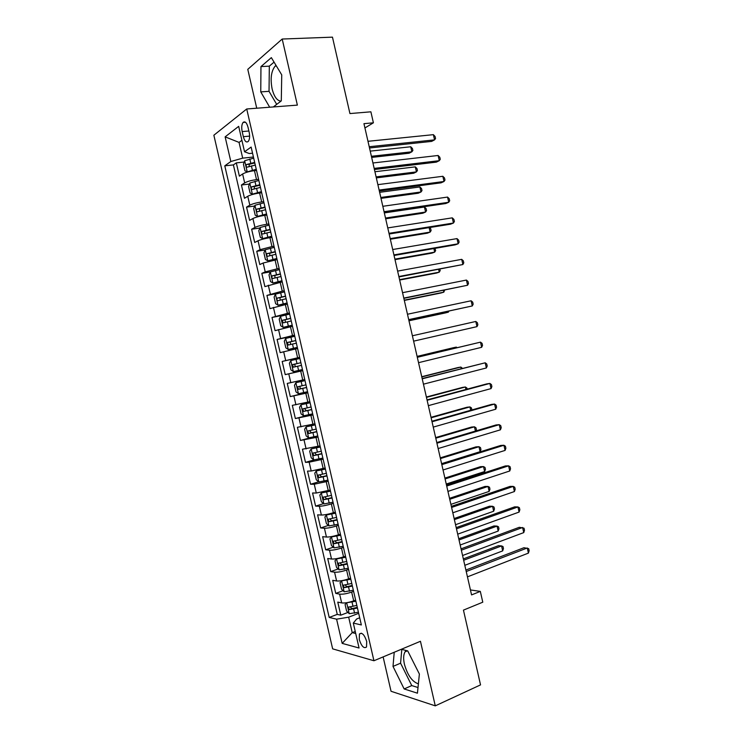 <?xml version="1.0" encoding="UTF-8"?>
<svg xmlns="http://www.w3.org/2000/svg" width="743" height="743" viewBox="0 0 743 743"><rect width="100%" height="100%" fill="white"/><g stroke="black" fill="none" stroke-linecap="round" stroke-linejoin="round"><path stroke-width="1.11" d="M406.235 650.524L405.028 651.843C403.43 654.629 403.226 658.762 404.424 664.261C407.573 675.285 412.226 681.814 418.383 683.848M366.708 641.469C364.404 634.633 361.98 632.144 359.436 633.993L359.259 639.537C361.535 646.354 363.959 648.843 366.531 646.995L366.708 641.469M280.947 101.15C277.055 100.76 274.111 96.674 272.105 88.881C270.183 78.6 271.214 70.994 275.198 66.062L276.034 65.403M383.128 656.905L391.041 691.269L435.277 705.85L480.535 684.888L463.446 610.124L482.783 602.192L480.322 591.391L470.44 589.942M213.863 135.226L332.65 648.853L373.933 660.75L246.722 108.98L213.863 135.226M246.722 108.98L297.367 105.116L282.201 39.035L247.781 69.34L256.734 108.218M282.201 39.035L332.465 37.15L349.934 113.568L370.887 111.812L373.395 122.809L363.949 123.663L471.573 594.911L480.322 591.391M256.521 170.435L254.459 170.658C249.249 171.373 245.301 172.478 242.617 173.983L239.376 176.147L236.311 162.866L244.233 162.02M258.583 179.36L256.521 179.602C251.31 180.335 247.363 181.431 244.679 182.899L241.429 184.998L249.453 184.05M241.429 184.998L244.493 198.279L247.763 196.273C250.465 194.852 254.412 193.774 259.613 193.013L261.675 192.753M266.821 215.061L264.759 215.34C259.576 216.157 255.629 217.216 252.908 218.535L249.602 220.383L246.537 207.121L254.673 206.052M271.957 237.342L269.913 237.658C264.74 238.522 260.784 239.562 258.044 240.778L254.7 242.478L251.636 229.225L259.901 228.027M277.093 259.613L263.171 263.003L259.799 264.545L256.744 251.301L265.14 249.982M282.219 281.857L264.889 286.603L261.833 273.368L270.48 271.892M287.346 304.091L269.978 308.633L266.932 295.417L277.863 293.401M292.473 326.298L275.068 330.654L272.012 317.447L289.631 313.973M297.59 348.486L280.148 352.646L277.102 339.449L294.655 335.762M302.698 370.664L285.228 374.63L282.182 361.442L299.67 357.532M285.228 374.63L302.689 370.581M304.751 379.524L287.253 383.416L290.299 396.586L307.695 392.323M309.85 401.675L292.324 405.362L295.361 418.532L312.71 414.046M314.958 423.798L297.395 427.299L300.432 440.45L312.209 437.246M320.057 445.902L302.457 449.218L305.484 462.36L314.168 459.88M325.146 467.997L311.206 470.997L307.509 471.108L310.546 484.241L318.691 481.808M330.245 490.064L316.286 493.027L312.562 492.99L315.599 506.113L323.549 503.615M335.325 512.122L333.366 512.744C328.369 514.249 324.375 515.01 321.375 515.038L317.614 514.853L320.642 527.957L328.425 525.412M340.405 534.152L338.455 534.802C333.477 536.362 329.474 537.105 326.446 537.031L322.657 536.697L325.685 549.792L333.301 547.192M345.486 556.163L343.535 556.851C338.576 558.448 334.573 559.173 331.527 559.005L327.7 558.522L330.719 571.608L338.186 568.952M350.557 578.165L348.616 578.871C343.665 580.524 339.662 581.221 336.598 580.961L332.734 580.329L335.752 593.397L343.08 590.704M242.172 131.585L243.342 136.684C244.688 141.328 246.342 142.897 248.292 141.402C249.676 139.415 249.973 136.396 249.184 132.328L247.995 127.164C246.657 122.549 245.014 120.97 243.082 122.446C241.679 124.453 241.373 127.499 242.172 131.585L248.877 130.991M359.696 617.795L356.649 618.984L353.306 623.08L361.349 624.956L251.134 147.068L244.54 151.767L249.276 153.532L252.546 153.197M353.306 623.08L359.064 648.007L342.179 643.382L336.588 619.17L329.205 617.452L224.785 165.828L230.832 161.519L225.129 136.861L238.679 126.356L244.54 151.767M353.603 591.354L351.662 592.069C346.721 593.759 342.709 594.446 339.635 594.131L335.752 593.397M355.628 600.14L353.696 600.873L351.662 592.069M348.532 569.37L346.582 570.057C341.631 571.701 337.619 572.407 334.564 572.184L330.719 571.608M343.452 547.359L341.501 548.037C336.533 549.616 332.53 550.349 329.493 550.219L325.685 549.792M338.371 525.338L336.421 525.988C331.434 527.521 327.431 528.273 324.422 528.236L320.642 527.957M333.291 503.299L331.332 503.921C326.326 505.398 322.332 506.178 319.341 506.243L315.599 506.113M328.202 481.241L314.252 484.222L310.546 484.241M323.112 459.165L309.162 462.183L305.484 462.36M318.013 437.06L300.432 440.45M312.914 414.947L295.361 418.532M307.816 392.815L290.299 396.586M299.633 357.364L297.627 357.81L295.575 348.931M294.516 335.177L292.501 335.604L290.448 326.706M289.399 312.97L287.374 313.37L285.321 304.472M284.272 290.754L282.247 291.126L280.185 282.219M279.145 268.511L277.111 268.855L275.049 259.948M274.009 246.258L271.966 246.574L269.913 237.658M268.873 223.977L266.821 224.265L264.759 215.34M263.728 201.678L261.675 201.947L259.613 193.013M236.311 162.866L233.395 164.909L337.248 614.377L340.786 615.176L347.975 612.427M353.696 600.873C348.755 602.573 344.743 603.251 341.659 602.898L337.768 602.109L340.786 615.176M282.182 361.442L297.627 357.81M277.102 339.449L292.501 335.604M272.012 317.447L287.374 313.37M266.932 295.417L282.247 291.126M261.833 273.368L265.223 271.882L277.111 268.855M256.744 251.301L260.096 249.667L271.966 246.574M251.636 229.225L254.96 227.432C257.691 226.16 261.647 225.101 266.821 224.265M246.537 207.121L249.824 205.179C252.527 203.805 256.484 202.728 261.675 201.947M241.902 140.306L239.06 142.405L242.692 158.148L230.832 161.519M253.437 157.024L242.692 158.148M435.277 705.85L420.454 641.283L373.933 660.75M364.934 127.954L373.395 122.809M355.238 631.448L352.228 632.637L355.721 633.51M358.665 613.319L348.662 617.182L352.228 632.637L342.179 643.382M233.395 164.909L224.785 165.828M337.248 614.377L329.205 617.452M336.588 619.17L348.662 617.182M239.06 142.405L225.129 136.861M273.322 106.946L281.291 100.89L281.736 74.876L271.353 57.629L260.96 66.591L260.756 91.891L269.7 107.224M394.227 652.261L393.01 666.415L404.155 688.956L417.436 693.191L419.377 674.022L407.712 650.905L401.359 649.271M274.056 62.133L269.328 66.146L269.031 91.333L276.702 104.373M269.031 91.333L260.756 91.891M269.328 66.146L260.96 66.591M401.814 649.391L400.579 663.183L411.752 685.585L418.003 687.526M411.752 685.585L404.155 688.956M400.579 663.183L393.01 666.415M369.503 147.978L431.637 141.402L434.562 139.87L369.215 146.724M433.383 134.659L435.082 136.461L435.556 138.542L434.562 139.87L433.383 134.659L367.98 141.3M253.688 158.148L244.707 160.729L243.435 164.184L244.967 170.844L247.28 171.874L256.27 169.311M247.28 171.874L248.756 171.707M250.465 171.317L256.4 169.887M371.658 157.414L409.133 153.225L411.863 151.795L410.721 146.77L370.228 151.126M254.673 162.392L246.49 164.547C245.822 166.005 246.072 166.869 247.233 167.156L255.286 165.076M249.054 166.497L249.369 164.24L254.803 162.977M371.398 156.281L411.863 151.795L412.876 150.476L412.421 148.47L410.721 146.77M374.426 169.506L436.345 162.132L439.289 160.683L374.166 168.401M438.11 155.482L439.8 157.228L440.265 159.299L439.289 160.683L438.11 155.482L372.93 162.986M379.339 191.025L441.054 182.834L444.017 181.487L379.116 190.059M442.837 176.286L444.509 177.976L444.983 180.047L444.017 181.487L442.837 176.286L377.881 184.645M384.242 212.526L445.754 203.536L448.735 202.272L384.057 211.699M447.555 197.081L449.218 198.706L449.682 200.777L448.735 202.272L447.555 197.081L382.821 206.294M389.156 234.008L450.453 224.21L453.453 223.039L388.998 233.321M452.273 217.848L453.917 219.417L454.391 221.488L453.453 223.039L452.273 217.848L387.762 227.915M258.843 180.484L249.852 183.01L248.552 186.382L250.094 193.031L252.416 194.146L261.415 191.638M252.416 194.146L261.536 192.14M376.339 177.893L413.693 173.24L416.442 171.893L415.3 166.869L374.927 171.735M259.818 184.719L251.617 186.864C250.967 188.295 251.227 189.168 252.379 189.456L260.44 187.403M254.236 188.815L254.477 186.521L259.939 185.248M376.107 176.89L416.442 171.893L417.436 170.528L416.981 168.522L415.3 166.869M263.988 202.793L254.988 205.272L253.669 208.551L255.211 215.201L257.552 216.389L266.561 213.947M257.552 216.389L266.663 214.383M381.01 198.353L418.244 193.236L421.012 191.973L419.869 186.957L379.636 192.326M264.963 207.037L256.734 209.164C256.112 210.575 256.372 211.439 257.524 211.736L265.585 209.712M259.418 211.114L259.586 208.783L265.075 207.492M380.806 197.471L421.012 191.973L421.996 190.561L421.541 188.555L419.869 186.957M269.133 225.092L260.124 227.507L258.787 230.711L260.319 237.351L262.688 238.624L271.697 236.228M262.688 238.624L271.789 236.608M385.682 218.795L422.795 213.222L425.581 212.043L424.439 207.028L384.335 212.907M270.108 229.327L261.852 231.435C261.248 232.838 261.517 233.692 262.66 234.008L270.721 232.002M264.61 233.395L264.684 231.027L270.201 229.717M385.506 218.043L425.581 212.043L426.556 210.575L426.101 208.579L424.439 207.028M274.269 247.373L265.251 249.732L263.895 252.843L265.427 259.483L267.814 260.839L276.833 258.499M267.814 260.839L276.907 258.815M390.344 239.227L427.336 233.191L430.141 232.095L429.12 227.618M275.244 251.598L266.969 253.697C266.384 255.072 266.663 255.926 267.796 256.251L275.857 254.273M269.793 255.648L269.774 253.252L275.319 251.933M390.205 238.605L430.141 232.095L431.107 230.581L430.652 228.575L429.519 227.553M394.059 255.471L455.143 244.865L458.171 243.788L393.929 254.923M456.991 238.605L458.617 240.119L459.09 242.181L458.171 243.788L456.991 238.605L392.694 249.527M279.405 269.625L270.378 271.938L269.003 274.966L270.536 281.597L272.932 283.037L281.969 280.752M272.932 283.037L282.024 280.993M395.007 259.641L431.878 253.14L434.701 252.137L433.884 248.561M280.38 273.851L272.077 275.932C271.511 277.297 271.799 278.142 272.922 278.476L280.993 276.526M274.994 277.882L274.873 275.449L280.436 274.121M394.895 259.14L434.701 252.137L435.649 250.567L434.971 248.366M398.954 276.925L462.88 264.527L398.861 276.507M461.7 259.344L463.316 260.802L463.781 262.864L462.88 264.527L461.7 259.344L397.626 271.111M284.532 291.869L275.495 294.126L274.102 297.061L275.634 303.692L278.049 305.206L287.095 302.977M278.049 305.206L287.132 303.163M399.669 280.037L436.42 273.08L439.262 272.161L438.649 269.486M285.507 296.086L277.185 298.157C276.637 299.494 276.925 300.339 278.049 300.683L286.12 298.751M280.204 300.098L279.962 297.637L285.553 296.29M399.576 279.665L439.262 272.161L440.2 270.536L439.902 269.245M403.848 298.352L467.579 285.247L403.783 298.082M466.409 280.065L468.006 281.467L468.48 283.529L467.579 285.247L466.409 280.065L402.557 292.686M289.659 314.085L280.613 316.286L279.201 319.146L280.733 325.759L283.167 327.366L292.213 325.193M283.167 327.366L292.24 325.304M404.322 300.423L440.952 293.002L443.812 292.166L443.404 290.392M290.624 318.301L282.284 320.354L283.167 322.871L291.247 320.967M285.442 322.295L285.043 319.806L290.662 318.441M404.266 300.172L443.812 292.166L444.658 290.132M408.734 319.769L472.279 305.949L408.706 319.629M471.108 300.776L472.697 302.113L473.161 304.175L472.279 305.949L471.108 300.776L407.48 314.243M294.776 336.291L285.721 338.436L284.29 341.204L285.823 347.817L288.275 349.498L297.33 347.38M288.275 349.498L297.349 347.436M408.975 320.79L445.484 312.905L448.363 312.162L448.159 311.28M295.751 340.498L287.383 342.532L288.284 345.04L296.364 343.164M290.708 344.455L290.132 341.947L295.76 340.573M408.947 320.67L448.363 312.162L448.911 311.113M412.393 335.78L475.808 321.468L476.978 326.632L413.628 341.158M475.808 321.468L477.377 322.75L477.851 324.812L476.978 326.632M299.893 358.47L290.829 360.569L289.38 363.243L290.912 369.856L293.383 371.621L302.447 369.55M296.16 366.559C294.841 366.206 294.525 365.38 295.212 364.079L300.869 362.695L292.482 364.692L293.401 367.191L301.472 365.342M417.306 357.299L480.498 342.142L481.678 347.306L418.541 362.677M417.287 357.197L480.498 342.142L482.068 343.359L482.532 345.421L481.678 347.306M304.992 380.592L295.937 382.673L294.469 385.273L295.993 391.877L298.482 393.725L307.556 391.71M295.937 382.673L305.001 380.63M456.471 347.798L456.313 347.111L453.406 347.705L417.102 356.399M305.977 384.846L297.571 386.834L298.51 389.323L306.59 387.502M306.571 387.437L301.361 388.635C299.977 388.357 299.615 387.54 300.283 386.184L297.571 386.834M457.056 347.659L456.313 347.111L417.12 356.491M422.219 378.8L485.188 362.798L486.368 367.961L423.445 384.177M422.163 378.558L485.188 362.798L486.739 363.959L487.213 366.02L486.368 367.961M310.082 402.669L301.036 404.768L299.55 407.275L301.073 413.879L303.581 415.801L312.664 413.842M301.036 404.768L310.11 402.78M461.217 368.639L460.855 367.061L457.929 367.571L421.745 376.72M311.076 406.978L302.661 408.956L303.608 411.436L311.689 409.634M311.661 409.514L306.45 410.712L305.001 409.254M462.452 368.324L460.855 367.061L421.792 376.933M427.123 400.282L489.878 383.434L491.049 388.598L428.349 405.65M427.039 399.901L486.721 383.899L489.878 383.434L491.411 384.549L491.885 386.601L491.049 388.598M315.171 424.736L306.125 426.835L304.621 429.268L306.144 435.853L308.67 437.868L317.763 435.955M306.125 426.835L315.208 424.903M465.954 389.471L465.397 386.992L462.452 387.419L426.38 397.022M316.184 429.101L307.741 431.061L308.707 433.531L316.797 431.757M316.75 431.572L311.54 432.77L310.091 431.395M467.189 389.137L466.938 388.05L465.397 386.992L426.463 397.366M432.027 421.755L494.569 404.062L495.739 409.217L433.253 427.114M431.906 421.235L491.392 404.433L494.569 404.062L496.083 405.111L496.556 407.173L495.739 409.217M436.93 443.2L499.24 424.671L500.41 429.825L438.147 448.558M436.773 442.549L496.055 424.95L499.24 424.671L500.754 425.665L501.219 427.717L500.41 429.825M441.825 464.635L503.921 445.261L505.091 450.407L443.042 469.985M441.639 463.836L500.708 445.447L503.921 445.261L505.416 446.199L505.881 448.252L505.091 450.407M446.71 486.043L508.593 465.842L509.763 470.978L447.936 491.392M446.497 485.114L505.361 465.935L508.593 465.842L510.079 466.725L510.543 468.768L509.763 470.978M451.595 507.441L513.264 486.405L514.425 491.541L452.821 512.791M451.354 506.373L510.014 486.405L513.264 486.405L514.732 487.222L515.196 489.275L514.425 491.541M456.481 528.821L517.927 506.949L519.097 512.076L457.697 534.161M456.202 527.614L514.658 506.856L517.927 506.949L519.385 507.71L519.849 509.763L519.097 512.076M461.357 550.182L522.589 527.474L523.759 532.601L462.573 555.513M461.05 548.845L519.301 527.298L524.029 528.18L524.493 530.233L523.759 532.601M466.232 571.525L527.251 547.981L528.412 553.108L467.449 576.856M465.898 570.048L523.936 547.721L528.672 548.64L529.137 550.684L528.412 553.108M320.261 446.775L311.215 448.893L309.692 451.233L311.215 457.818L313.76 459.908L322.861 458.059M311.215 448.893L320.307 447.007M470.69 410.275L469.929 406.913L466.966 407.257L431.014 417.315M321.282 451.205L312.822 453.146L313.806 455.608L321.886 453.862M321.83 453.611L316.629 454.809L315.19 453.499M471.898 409.941L471.461 407.926L469.929 406.913L431.126 417.789M325.341 468.805L316.304 470.923L314.763 473.18L316.277 479.764L318.84 481.938L327.951 480.136M316.304 470.923L325.406 469.102M475.427 431.07L474.452 426.816L471.48 427.076L435.649 437.59M326.372 473.291L317.902 475.214L318.896 477.665L326.985 475.947M326.911 475.631L321.71 476.83L320.279 475.585M475.947 430.912L476.43 429.76L475.975 427.773L474.452 426.816L435.779 438.184M330.412 490.807L321.385 492.943L319.824 495.117L321.338 501.692L323.92 503.94L333.04 502.194M321.385 492.943L330.496 491.169M441.602 463.66L480.117 451.679L478.984 446.71L475.984 446.877L440.274 457.855M331.462 495.358L322.973 497.253L323.976 499.705L332.075 498.005M331.982 497.634L326.781 498.832L325.369 497.634M480.117 451.679L480.944 449.589L480.489 447.611L478.984 446.71L440.432 458.57M335.483 512.8L326.465 514.936L324.886 517.026L326.4 523.601L329 525.933L338.121 524.242M326.465 514.936L335.576 513.218M446.246 484.027L484.631 471.545L483.507 466.576L480.489 466.669L444.899 478.093M336.542 517.407L328.044 519.283L329.065 521.725L337.155 520.054M337.053 519.608L331.852 520.815L330.449 519.673M484.631 471.545L485.458 469.409L485.003 467.431L483.507 466.576L445.085 478.938M340.554 534.765L331.536 536.92L329.938 538.926L331.452 545.492L334.071 547.897L343.201 546.263M331.536 536.92L340.666 535.248M450.899 504.376L489.154 491.402L488.021 486.442L484.993 486.442L449.515 498.321M341.622 539.437L333.105 541.285L334.136 543.727L342.235 542.074M342.124 541.573L336.923 542.78L335.53 541.684M489.154 491.402L489.962 489.219L489.507 487.232L488.021 486.442L449.738 499.287M338.204 558.327L336.607 558.885L334.991 560.798L336.505 567.355L339.133 569.853L348.272 568.265M339.551 558.012L345.616 556.721M336.607 558.885L345.736 557.269M455.543 524.707L493.668 511.24L492.544 506.28L489.488 506.206L454.131 518.54M346.702 561.448L338.167 563.278L339.217 565.711L347.315 564.086M347.185 563.519L341.984 564.736L340.61 563.677M493.668 511.24L494.466 509.001L494.011 507.023L492.544 506.28L454.382 519.626M342.439 580.543L340.034 582.661L341.548 589.208L344.195 591.79L353.343 590.248M345.356 579.884L350.668 578.648M341.669 580.822L350.807 579.261M460.177 545.018L498.181 531.069L497.058 526.109L493.984 525.951L458.747 538.74M351.773 583.441L343.22 585.243L344.278 587.676L352.386 586.078M352.238 585.447L347.046 586.664L345.69 585.642M498.181 531.069L498.962 528.775L498.516 526.806L497.058 526.109L459.016 539.947M346.907 602.675L345.077 604.496L346.591 611.043L349.256 613.699L358.414 612.223M351.448 601.626L355.721 600.567M346.73 602.749L355.878 601.236M464.812 565.321L502.686 550.879L501.562 545.929L498.479 545.678L463.353 558.912M356.844 605.415L348.272 607.189L349.349 609.622L357.448 608.043M357.29 607.356L352.098 608.573L350.761 607.588M502.686 550.879L503.457 548.538L503.011 546.56L501.562 545.929L463.66 560.25M348.616 578.871L346.582 570.057M343.535 556.851L341.501 548.037M338.455 534.802L336.421 525.988M333.366 512.744L331.332 503.921M328.276 490.668L326.233 481.835M323.177 468.573L321.134 459.731M318.078 446.459L316.035 437.608M312.97 424.327L310.927 415.467M307.862 402.167L305.81 393.307M302.745 379.998L300.701 371.129M256.521 179.602L254.459 170.658M244.679 182.899L242.617 173.983M341.659 602.898L339.635 594.131M336.598 580.961L334.564 572.184M331.527 559.005L329.493 550.219M326.446 537.031L324.422 528.236M321.375 515.038L319.341 506.243M316.286 493.027L314.252 484.222M311.206 470.997L309.162 462.183M306.107 448.948L304.073 440.125M301.017 426.881L298.974 418.049M295.918 404.796L293.875 395.954M290.81 382.691L288.767 373.84M285.702 360.569L283.659 351.718M280.594 338.427L278.541 329.567M275.477 316.267L273.424 307.398M270.35 294.089L268.297 285.21M265.223 271.882L263.171 263.003M260.096 249.667L258.044 240.778M254.96 227.432L252.908 218.535M249.824 205.179L247.763 196.273M249.629 136.108L243.342 136.684M244.67 160.813L247.224 171.847M251.394 165.893L252.379 170.138M249.797 158.965L250.781 163.219M249.564 164.157L246.611 164.472M249.815 183.094L252.36 194.118M256.549 188.23L257.524 192.474M254.951 181.311L255.926 185.555M254.7 186.428L251.756 186.781M254.951 205.356L257.496 216.362M261.694 210.548L262.678 214.783M260.096 203.628L261.081 207.873M259.836 208.672L256.902 209.071M260.087 227.59L262.623 238.596M266.839 232.847L267.814 237.082M265.251 225.937L266.226 230.172M264.963 230.906L262.047 231.333M265.214 249.815L267.749 260.802M271.984 255.118L272.96 259.353M270.387 248.218L271.362 252.453M270.09 253.112L267.174 253.577M270.341 272.012L272.876 282.999M277.111 277.38L278.086 281.606M275.523 270.48L276.498 274.706M275.207 275.309L272.309 275.811M275.458 294.2L277.993 305.169M282.247 299.624L283.222 303.841M280.659 292.723L281.634 296.949M280.325 297.479L277.436 298.017M280.575 316.36L283.102 327.329M287.374 321.84L288.349 326.056M285.786 314.958L286.761 319.174M285.433 319.639L282.554 320.214M285.684 338.502L288.219 349.461M292.491 344.046L293.466 348.263M290.903 337.164L291.878 341.381M290.541 341.771L287.671 342.384M290.792 360.634L293.318 371.574M297.609 366.225L298.584 370.441M296.03 359.352L296.996 363.568M295.649 363.884L292.788 364.534M295.9 382.738L298.417 393.679M302.726 388.394L303.701 392.601M301.138 381.521L302.113 385.728M301.361 388.635L298.51 389.323M300.999 404.824L303.515 415.755M307.834 410.535L308.809 414.743M306.255 403.672L307.221 407.879M306.45 410.712L303.608 411.436M306.088 426.9L308.605 437.813M312.942 432.667L313.908 436.865M311.354 425.804L312.329 430.011M311.54 432.77L308.707 433.531M311.178 448.948L313.695 459.861M318.041 454.772L319.007 458.97M316.462 447.918L317.428 452.115M316.629 454.809L313.806 455.608M316.267 470.978L318.775 481.882M323.14 476.857L324.106 481.055M321.561 470.013L322.527 474.21M321.71 476.83L318.896 477.665M321.347 492.999L323.855 503.884M328.23 498.934L329.195 503.122M326.651 492.089L327.617 496.287M326.781 498.832L323.976 499.705M326.418 514.992L328.935 525.877M333.319 520.982L334.285 525.171M331.74 514.147L332.706 518.335M331.852 520.815L329.065 521.725M331.489 536.966L334.006 547.842M338.399 543.012L339.365 547.201M336.82 536.186L337.786 540.375M336.923 542.78L334.136 543.727M336.56 558.931L339.068 569.788M343.48 565.033L344.446 569.212M341.901 558.207L342.867 562.386M341.984 564.736L339.217 565.711M341.622 580.868L344.13 591.725M348.551 587.026L349.516 591.205M346.981 580.209L347.947 584.388M347.046 586.664L344.278 587.676M346.684 602.787L349.191 613.634M353.622 609L354.587 613.179M352.052 602.192L353.018 606.372M352.098 608.573L349.349 609.622M407.433 650.831L405.028 651.843M361.404 633.212L359.436 633.993M276.387 65.997L275.198 66.062M245.478 122.242L243.082 122.446M249.369 164.24L246.49 164.547M254.477 186.521L251.617 186.864M259.586 208.783L256.734 209.164M264.684 231.027L261.852 231.435M269.774 253.242L266.969 253.697M274.873 275.449L272.077 275.932M279.962 297.637L277.185 298.157M285.043 319.806L282.284 320.354M290.132 341.947L287.383 342.532M295.203 364.079L292.482 364.692M304.695 408.446L302.661 408.956M309.069 430.708L307.741 431.061M313.843 452.858L312.822 453.146M318.756 474.953L317.902 475.214M323.725 497.021L322.973 497.253M328.722 519.06L328.044 519.283M333.737 541.071L333.105 541.285M338.762 563.064L338.167 563.278M343.786 585.038L343.22 585.243M348.811 606.985L348.272 607.189"/></g></svg>
